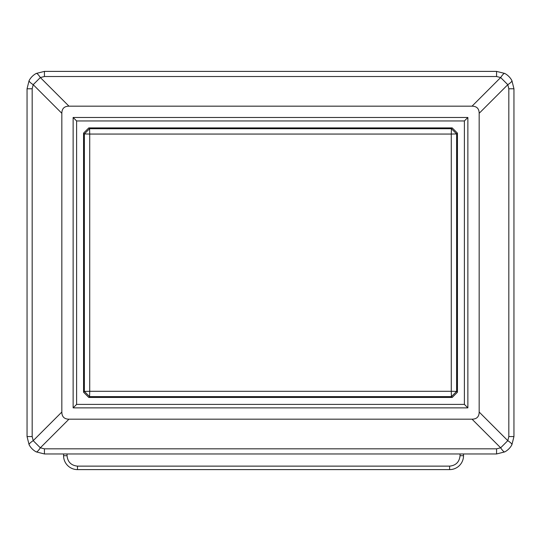 <?xml version="1.0" encoding="UTF-8"?>
<svg xmlns="http://www.w3.org/2000/svg" width="541" height="541" viewBox="0 0 541 541"><rect width="100%" height="100%" fill="white"/><g stroke="black" fill="none" stroke-linecap="round" stroke-linejoin="round"><path stroke-width="0.81" d="M29.106 80.582L27.05 88.785L32.176 88.785L33.204 84.68C30.276 82.746 28.91 81.38 29.106 80.582A17.386 17.386 0 0 1 36.24 73.448C37.038 73.251 38.404 74.617 40.338 77.546L44.436 76.518L44.436 71.392L36.24 73.448M44.436 71.392L496.564 71.392L496.564 76.518L44.436 76.518M511.894 80.582C512.09 81.38 510.724 82.746 507.796 84.68L508.824 88.785L513.95 88.785L511.894 80.582A17.386 17.386 0 0 0 504.76 73.448L496.564 71.392M513.95 88.785L513.95 436.567L508.824 436.567L508.824 88.785M504.76 451.904C503.962 452.1 502.596 450.727 500.662 447.806L496.564 448.827L496.564 453.96L504.76 451.904A17.386 17.386 0 0 0 511.894 444.77L513.95 436.567M496.564 453.96L44.436 453.96L44.436 448.827L496.564 448.827M29.106 444.77C28.91 443.972 30.276 442.606 33.204 440.665L32.176 436.567L27.05 436.567L29.106 444.77A17.386 17.386 0 0 0 36.24 451.904L44.436 453.96M27.05 436.567L27.05 88.785M61.83 113.306L33.204 84.68L40.338 77.546L68.964 106.171C64.264 106.232 61.89 108.613 61.83 113.306L61.83 412.039C61.89 416.739 64.264 419.119 68.964 419.18L472.036 419.18C476.736 419.119 479.11 416.739 479.17 412.039L479.17 113.306C479.11 108.613 476.736 106.232 472.036 106.171L68.964 106.171M496.564 76.518L500.662 77.546C502.596 74.617 503.962 73.251 504.76 73.448M472.036 106.171L500.662 77.546L507.796 84.68L479.17 113.306M508.824 436.567L507.796 440.665C510.724 442.606 512.09 443.972 511.894 444.77M479.17 412.039L507.796 440.665L500.662 447.806L472.036 419.18M44.436 448.827L40.338 447.806C38.404 450.727 37.038 452.1 36.24 451.904M68.964 419.18L40.338 447.806L33.204 440.665L61.83 412.039M73.13 407.873L73.13 117.471L467.87 117.471L467.87 407.873L73.13 407.873L76.612 404.398L464.388 404.398L467.87 407.873M467.87 117.471L464.388 120.954L76.612 120.954L73.13 117.471M464.388 120.954L464.388 404.398L464.388 120.954L76.612 120.954L76.612 404.398M457.436 392.225L457.436 133.127L452.215 127.906L451.41 128.711L451.282 134.06L89.718 134.06L89.718 391.292L84.369 391.42L89.59 396.634L89.718 391.292L451.282 391.292L451.41 396.641L456.631 391.42L451.282 391.292L451.282 134.06L456.631 133.931L456.631 391.42L457.436 392.225L452.215 397.439L88.785 397.439L89.59 396.634L451.41 396.634M451.41 396.641L452.215 397.439M457.436 133.127L456.631 133.931L451.41 128.711L89.59 128.711L88.785 127.906L83.564 133.127L83.564 392.225L88.785 397.439M88.785 127.906L452.215 127.906M83.564 133.127L84.369 133.931L89.59 128.711L89.718 134.06L84.369 133.931L84.369 391.42L83.564 392.225M63.568 453.96L63.568 455.698A13.91 13.91 0 0 0 77.478 469.608L449.612 469.608A13.91 13.91 0 0 0 463.522 455.698L463.522 453.96M67.043 453.96L67.043 455.698C67.679 461.973 71.155 465.456 77.478 466.132L449.612 466.132C455.887 465.497 459.37 462.021 460.046 455.698L460.046 453.96M32.176 88.785L32.176 436.567M67.043 455.698L63.568 455.698A13.91 13.91 0 0 0 77.478 469.608L77.478 466.132M463.522 455.698L460.046 455.698M449.612 466.132L449.612 469.608"/></g></svg>
